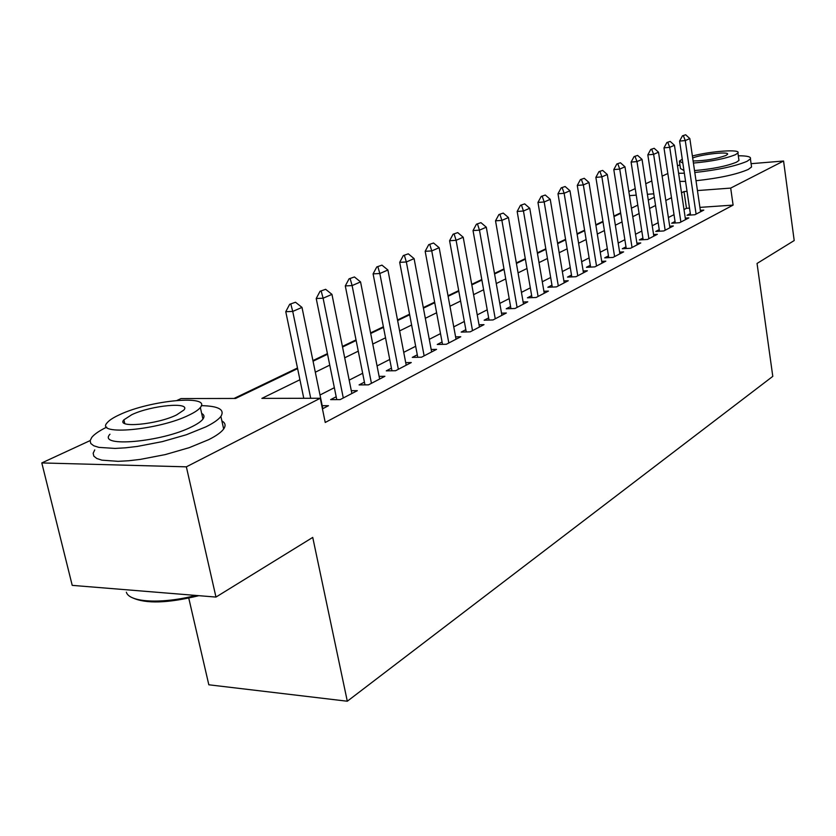 <?xml version="1.0" encoding="UTF-8"?>
<svg xmlns="http://www.w3.org/2000/svg" width="836" height="836" viewBox="0 0 836 836"><rect width="100%" height="100%" fill="white"/><g stroke="black" fill="none" stroke-linecap="round" stroke-linejoin="round"><path stroke-width="1.25" d="M188.758 598.095L208.822 684.788L347.306 701.226L772.788 376.367L757.05 263.455L794.2 240.549L783.572 161.014L730.695 188.09L697.454 190.566M347.306 701.226L312.737 537.412L215.97 597.071L72.22 585.367L41.8 462.935L90.163 440.582M177.096 400.392L181.046 398.563L235.564 398.448L297.616 368.624M620.625 212.866L613.906 216.096M602.934 221.362L595.817 224.779M584.583 230.172L577.049 233.787M565.554 239.305L557.581 243.14M545.803 248.794L537.349 252.848M525.29 258.637L516.334 262.932M503.972 268.878L494.473 273.435M481.787 279.527L471.723 284.355M458.703 290.604L448.023 295.735M434.647 302.151L423.309 307.596M409.556 314.2L397.518 319.979M383.379 326.771L370.578 332.916M356.021 339.897L342.415 346.428M327.419 353.628L312.936 360.588M297.48 367.997L234.059 398.448M628.839 191.548L635.224 188.602M645.779 183.721L651.808 180.931M662.133 176.156L667.839 173.522M690.317 213.567L687.025 215.27L694.873 214.747L703.797 210.097L700.338 210.327M675.039 221.467L671.663 223.212L679.595 222.71L688.822 217.903L685.269 218.133M659.238 229.639L655.779 231.436L663.794 230.945L673.346 225.971L669.688 226.201M642.894 238.093L639.341 239.932L647.451 239.462L657.326 234.31L653.574 234.54M625.986 246.839L622.329 248.731L630.532 248.282L640.763 242.952L636.896 243.171M608.472 255.9L604.71 257.854L613.007 257.415L623.604 251.887L619.622 252.106M590.31 265.294L586.444 267.301L594.845 266.883L605.818 261.156L601.721 261.365M571.49 275.034L567.508 277.092L575.994 276.706L587.384 270.77L583.162 270.969M551.948 285.139L547.852 287.26L556.442 286.894L568.261 280.729L563.903 280.927M531.665 295.63L527.432 297.825L536.127 297.48L548.406 291.085L543.902 291.262M510.587 306.54L506.219 308.797L515.007 308.484L527.777 301.827L523.127 302.005M488.663 317.879L484.148 320.209L493.052 319.937L506.334 313.009L501.516 313.176M465.84 329.687L461.179 332.091L470.177 331.85L484.013 324.64L479.028 324.786M442.066 341.987L437.249 344.474L446.361 344.265L460.772 336.751L455.61 336.887M417.289 354.798L412.305 357.38L421.511 357.212L436.549 349.375L431.188 349.49M391.426 368.174L386.274 370.85L395.585 370.724L411.281 362.552L405.711 362.636M364.423 382.146L359.072 384.915L368.498 384.842L384.894 376.305L379.116 376.367M336.187 396.755L330.638 399.629L340.168 399.608L357.317 390.673L351.308 390.705M299.925 379.743L261.877 398.385L320.261 398.26L325.235 422.473L733.099 205.102L699.91 207.38M689.501 208.091L686.481 208.3L683.994 209.564M674.015 214.653L668.382 217.527M658.183 222.721L652.226 225.751M641.808 231.06L635.506 234.268M624.858 239.692L618.191 243.088M607.302 248.637L600.248 252.232M589.108 257.906L581.637 261.71M570.236 267.52L562.335 271.554M550.663 277.489L542.282 281.763M530.327 287.856L521.455 292.37M509.197 298.619L499.782 303.416M487.21 309.811L477.241 314.9M464.335 321.473L453.76 326.855M440.509 333.606L429.276 339.332M415.659 346.271L403.736 352.343M389.733 359.47L377.067 365.928M362.657 373.274L349.187 380.129M334.348 387.695L320.01 395M322.435 408.856L328.475 405.711L322.205 405.7M215.97 597.071L186.355 466.833L41.8 462.935M751.094 163.689L783.572 161.014M733.099 205.102L730.695 188.09M320.261 398.26L186.355 466.833M687.025 191.35L683.994 191.569L681.507 192.792M671.465 197.714L665.811 200.483M655.56 205.51L649.572 208.436M639.101 213.567L632.758 216.681M622.057 221.916L615.348 225.208M604.407 230.569L597.312 234.049M586.109 239.535L578.596 243.213M567.132 248.825L559.179 252.723M547.444 258.481L539.021 262.608M526.993 268.502L518.059 272.87M505.728 278.91L496.27 283.55M483.616 289.747L473.584 294.659M460.605 301.023L449.956 306.237M436.622 312.769L425.325 318.307M411.615 325.026L399.618 330.899M385.521 337.807L372.762 344.056M358.268 351.162L344.693 357.808M329.76 365.133L315.318 372.208M653.773 193.827L647.398 194.297M636.238 195.133L629.477 195.634M313.061 361.204L327.545 354.234M342.53 347.034L356.146 340.492M370.693 333.501L383.494 327.357M397.622 320.554L409.671 314.775M423.413 308.17L434.751 302.716M448.127 296.289L458.797 291.158M471.817 284.898L481.891 280.06M494.567 273.968L504.066 269.411M516.429 263.465L525.384 259.16M537.443 253.36L545.887 249.306M557.664 243.652L565.638 239.817M577.133 234.289L584.667 230.673M595.89 225.271L603.007 221.853M613.979 216.576L620.709 213.347M631.441 208.195L637.784 205.144M648.287 200.097L654.295 197.212M686.481 208.3L683.994 191.569M295.505 302.245L289.695 304.283L295.505 302.245L301.995 307.397L322.811 408.658M310.72 398.281L292.736 311.431L285.766 311.692L289.695 304.283M303.781 398.302L285.766 311.692M301.995 307.397L292.736 311.431L290.855 304.241M198.832 595.681C167.973 603.226 145.903 603.937 132.6 597.824M126.34 592.202C129.235 602.432 161.818 604.229 195.823 595.431M106.726 427.144C99.338 430.77 94.343 434.197 91.741 437.427L90.142 440.687L90.79 443.498L93.716 445.755L98.857 447.375L115.075 448.43L125.619 447.803L137.292 446.434L162.268 441.638L186.292 434.772L205.886 426.862C213.483 423.1 218.489 419.609 220.892 416.401C225.051 409.598 218.53 406.014 201.319 405.648M94.74 449.914L93.162 453.248L93.831 456.142L96.777 458.483L101.919 460.166L118.137 461.336L128.671 460.751L140.323 459.392L165.256 454.596L189.218 447.668L208.739 439.642C216.305 435.828 221.279 432.264 223.661 428.983C226.002 425.597 225.406 422.922 221.885 420.947M201.664 413.412C204.245 414.802 204.663 416.694 202.929 419.087C201.152 421.438 197.463 423.988 191.872 426.726C162.017 442.108 96.945 447.824 109.976 434.218M119.705 414.656C113.477 417.498 109.317 420.174 107.238 422.692C94.113 436.016 159.268 430.132 189.229 414.99C194.84 412.294 198.55 409.797 200.347 407.498C211.811 394.425 150.135 400.13 119.705 414.656M176.563 414.928L183.878 410.037C191.444 401.583 151.326 405.282 131.764 414.708L123.885 419.829C115.619 428.377 157.189 424.615 176.563 414.928M203.681 417.822L202.646 417.822M678.602 173.261L684.35 173.219M694.81 172.519C717.978 169.959 735.408 166.218 747.102 161.296L750.425 158.882C751.324 156.802 747.29 155.768 738.324 155.778M679.814 181.402L685.551 181.381M696.012 180.722C719.159 178.214 736.568 174.463 748.241 169.447L751.554 166.991L751.355 165.559M738.836 159.404L738.972 160.418L736.516 162.174C726.421 166.239 712.418 169.029 694.528 170.575M683.952 170.544L680.473 168.517L679.522 162.153M682.28 159.216L679.375 161.129L682.855 163.083M693.42 163.062C711.332 161.473 725.345 158.683 735.461 154.681L737.927 152.957C741.135 148.975 711.426 151.034 692.386 155.987M693.117 160.993C705.176 160.794 716.086 158.965 725.847 155.506L727.466 154.378C730.173 151.18 702.219 154.106 692.678 157.973M679.94 164.932L677.484 165.737M325.643 289.308L320.063 291.262L325.643 289.308L331.955 294.366L351.872 393.516M343.293 397.978L323.114 298.212L316.217 298.504L320.063 291.262M336.772 399.618L316.217 298.504M331.955 294.366L323.114 298.212L321.212 291.21M354.433 276.956L349.061 278.827L354.433 276.956L360.556 281.91L379.638 379.042M371.435 383.316L352.113 285.588L345.299 285.912L349.061 278.827M364.966 384.873L345.299 285.912M360.556 281.91L352.113 285.588L350.2 278.775M381.958 265.137L376.785 266.935L381.958 265.137L387.914 270.007L406.202 365.196M398.354 369.282L379.826 273.518L373.096 273.863L376.785 266.935M391.938 370.776L373.096 273.863M387.914 270.007L379.826 273.518L377.903 266.872M408.302 253.831L403.307 255.565L408.302 253.831L414.092 258.606L431.648 351.935M424.134 355.854L406.348 261.971L399.692 262.347L403.307 255.565M417.76 357.285L399.692 262.347M414.092 258.606L406.348 261.971L404.425 255.492M433.529 243.004L428.722 244.666L433.529 243.004L439.161 247.696L456.038 339.228M448.827 342.979L431.752 250.915L425.169 251.302L428.722 244.666M442.505 344.359L425.169 251.302M439.161 247.696L431.752 250.915L429.819 244.593M457.731 232.617L453.081 234.216L457.731 232.617L463.207 237.225L479.436 327.033M472.518 330.638L456.101 240.319L449.59 240.726L453.081 234.216M466.248 331.955L449.59 240.726M463.207 237.225L456.101 240.319L454.157 234.143M480.94 222.648L476.447 224.194L480.94 222.648L486.291 227.183L501.893 315.318M495.246 318.788L479.467 230.151L473.03 230.569L476.447 224.194M489.05 320.063L473.03 230.569M486.291 227.183L479.467 230.151L477.523 224.121M503.241 213.086L498.893 214.57L503.241 213.086L508.445 217.538L523.482 304.074M517.097 307.397L501.893 220.391L495.529 220.829L498.893 214.57M510.953 308.63L495.529 220.829M508.445 217.538L501.893 220.391L499.949 214.497M524.674 203.879L520.462 205.322L524.674 203.879L529.752 208.258L544.246 293.248M538.102 296.456L523.451 211.006L517.16 211.456L520.462 205.322M532.01 297.647L517.16 211.456M529.752 208.258L523.451 211.006L521.507 205.238M545.281 195.039L541.205 196.418L545.281 195.039L550.245 199.334L564.216 282.84M558.302 285.922L544.184 201.978L537.966 202.437L541.205 196.418M552.282 287.072L537.966 202.437M550.245 199.334L544.184 201.978L542.24 196.345M565.126 186.522L561.175 187.86L565.126 186.522L569.974 190.754L583.465 272.808M577.77 275.775L564.133 193.294L557.988 193.764L561.175 187.86M571.803 276.894L557.988 193.764M569.974 190.754L564.133 193.294L562.2 187.776M584.249 178.308L580.414 179.604L584.249 178.308L588.983 182.478L602.004 263.141M596.517 266.005L583.35 184.923L577.279 185.414L580.414 179.604M590.613 267.092L577.279 185.414M588.983 182.478L583.35 184.923L581.417 179.521M602.672 170.408L598.952 171.652L602.672 170.408L607.302 174.505L619.894 253.82M614.596 256.589L601.878 176.866L595.869 177.357L598.952 171.652M608.744 257.634L595.869 177.357M607.302 174.505L601.878 176.866L599.955 171.568M620.448 162.769L616.832 163.981L620.448 162.769L624.973 166.803L637.157 244.823M632.037 247.498L619.737 169.091L613.802 169.593L616.832 163.981M626.248 248.511L613.802 169.593M624.973 166.803L619.737 169.091L617.825 163.898M637.607 155.412L634.096 156.583L637.607 155.412L642.038 159.383L653.825 236.139M648.882 238.72L636.98 161.578L631.107 162.09L634.096 156.583M643.156 239.713L631.107 162.09M642.038 159.383L636.98 161.578L635.067 156.499M654.18 148.296L650.763 149.435L654.18 148.296L658.517 152.204L669.929 227.747M665.153 230.234L653.627 154.336L647.827 154.848L650.763 149.435M659.479 231.206L647.827 154.848M658.517 152.204L653.627 154.336L651.725 149.351M670.19 141.42L666.867 142.528L670.19 141.42L674.443 145.276L685.499 219.638M680.88 222.042L669.72 147.335L663.983 147.847L666.867 142.528M675.269 222.982L663.983 147.847M674.443 145.276L669.72 147.335L667.828 142.444M685.677 134.774L682.437 135.85L685.677 134.774L689.836 138.577L700.558 211.78M696.085 214.11L685.269 140.563L679.595 141.085L682.437 135.85M690.536 215.03L679.595 141.085M689.836 138.577L685.269 140.563L683.388 135.756M124.752 423.528L123.885 419.829M202.929 419.087L200.347 407.498M220.892 416.401L223.661 428.983M738.972 160.418L737.927 152.957M750.425 158.882L751.554 166.991"/></g></svg>
